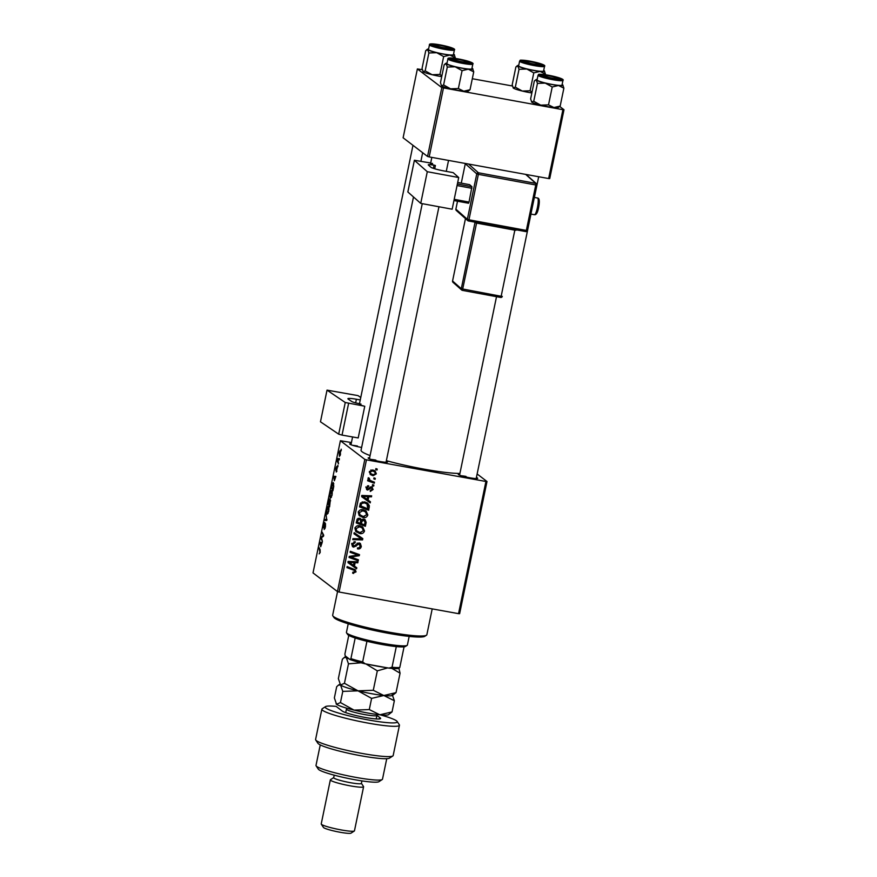 <?xml version="1.0" encoding="UTF-8"?>
<svg xmlns="http://www.w3.org/2000/svg" width="877" height="877" viewBox="0 0 877 877"><rect width="100%" height="100%" fill="white"/><g stroke="black" fill="none" stroke-linecap="round" stroke-linejoin="round"><path stroke-width="1.32" d="M476.408 477.494A9.899 1.085 -168.3 0 1 477.592 478.436A9.899 1.085 -168.3 0 1 469.929 477.801A9.899 1.085 -168.3 0 1 458.32 474.435A9.899 1.085 -168.3 0 1 459.778 474.051M386.264 461.17A9.899 1.085 -168.3 0 1 387.448 462.113A9.899 1.085 -168.3 0 1 379.785 461.477A9.899 1.085 -168.3 0 1 368.176 458.112A9.899 1.085 -168.3 0 1 369.645 457.728M361.62 447.445A9.899 1.085 -168.3 0 1 361.346 447.391A9.899 1.085 -168.3 0 1 349.737 444.025A9.899 1.085 -168.3 0 1 351.206 443.641M459.91 473.448A53.76 5.909 -168.3 0 1 424.238 469.173A53.76 5.909 -168.3 0 1 386.362 460.677M370.083 455.569A53.76 5.909 -168.3 0 1 361.05 450.208L413.495 196.974M477.132 473.975L486.998 481.506L459.625 613.692L458.539 613.659L485.924 481.473L486.998 481.506M363.188 509.778L366.104 511.017L367.836 514.974C366.981 517.123 365.38 517.978 363.045 517.54L359.11 515.457L358.265 512.332C359.153 510.129 360.798 509.274 363.188 509.778M368.099 500.131L370.445 501.787L370.215 502.872L361.642 496.667L361.894 495.45L371.673 495.845L371.464 496.853L368.8 496.711L368.099 500.131L367.101 499.375L367.66 496.645L362.782 496.382L367.101 499.386M356.051 571.892L352.697 573.24L352.784 572.21L354.955 571.629L354.527 570.488L346.952 567.605L347.16 566.597L355.251 569.754L356.051 571.892L354.933 571.059M359.153 542.94L360.348 543.455L361.313 546.47C360.798 548.465 359.515 549.265 357.487 548.87L357.575 547.851L359.033 547.84L360.217 546.196L359.033 543.959L353.683 547.138L352.521 546.656L351.721 543.992L355.262 541.712L355.152 542.731L352.817 544.222L353.826 546.13L359.153 542.94M357.926 543.104L359.669 544.222L357.038 543.214M352.137 545.034L353.826 546.13M354.187 532.69L362.815 538.621L362.552 539.903L352.74 539.651L352.949 538.642L361.357 538.862L353.957 533.775L354.187 532.69M359.877 525.794L362.782 527.044L364.525 530.991C363.659 533.139 362.069 533.994 359.723 533.556L355.799 531.484L354.955 528.36C355.843 526.145 357.476 525.29 359.877 525.794M375.904 468.592L377.22 469.063L377.011 470.072L375.696 469.612L375.904 468.592M351.425 442.556L340.386 440.714L364.821 459.384L366.454 459.844L339.081 592.03L458.539 613.659M366.454 459.844L485.924 481.473M363.791 519.107L365.095 519.677L366.169 522.407L365.369 526.277L356.205 522.922L357.147 519.151L359.581 518.208L361.62 519.962L363.791 519.107M354.44 566.103L356.786 567.748L356.555 568.833L347.983 562.639L348.235 561.412L358.013 561.817L357.805 562.826L355.141 562.672L354.44 566.103L353.442 565.336L354.001 562.617L349.123 562.354L353.442 565.347M352.839 557.728L358.43 559.811L358.222 560.82L349.057 557.454L349.276 556.402L357.915 555.097L350.12 552.302L350.329 551.282L359.504 554.637L359.285 555.689L350.657 557.005L352.839 557.728M366.18 488.018L367.671 489.026L366.509 489.202L367.616 490.057L366.082 487.601L368.658 485.694L368.57 486.724L366.937 487.798L367.671 489.026L371.607 486.746L373.12 489.476L370.28 491.449L370.237 490.396L372.265 489.278L371.475 487.765L367.616 490.057L366.75 489.695M371.903 487.952L370.401 486.943L371.903 487.952M371.607 486.746L372.418 487.097M369.37 505.81L368.691 510.25L359.526 506.895L360.403 503.288L364.602 501.852L367.66 503.168L369.37 505.81L368.263 504.955L368.176 506.544M372.736 469.94L375.082 470.927L376.354 473.843L373.109 475.729L370.609 474.687L369.36 471.76L372.736 469.94M373.986 477.855L375.301 478.327L375.093 479.335L373.777 478.875L373.986 477.855M371.848 481.177L374.501 482.186L374.293 483.205L367.627 480.771L367.836 479.752L369.206 480.267L368 478.36L368.384 477.724L369.381 478.316L369.82 480.157L371.848 481.177M372.593 484.608L373.898 485.091L373.69 486.088L372.374 485.639L372.593 484.608M331.692 490.473C332.317 490.923 332.405 492.611 331.955 495.538L330.432 498.202L329.84 496.229L330.147 493.137L331.517 490.396M334.367 480.76L333.666 476.255L335.891 476.419L334.367 480.76M320.171 552.455L319.173 553.869L319.952 552.214L318.932 547.401L320.116 549.682L320.171 552.455M319.502 553.069L320.204 552.258M325.488 523.569L325.433 527.033L324.161 529.511L325.301 524.589L323.547 527.888L323.591 524.797L324.775 522.451L323.745 526.869L325.4 523.525M324.402 528.546L325.049 528.524M324.205 527.077L323.69 527.91M323.745 526.869L324.347 526.693M325.959 513.494L326.759 520.467L324.512 520.456L324.72 519.447L326.65 519.458L325.959 513.494M326.946 519.557L326.069 519.403L326.957 519.513M328.382 506.5C328.996 506.95 329.083 508.638 328.634 511.565L327.11 514.229L326.529 512.245L326.825 509.164L328.206 506.413M341.208 449.188L341.23 450.635L341.208 449.188M340.386 440.714L313.012 572.9L337.448 591.569L364.821 459.384M330.355 499.747L329.588 506.84L327.976 503.727L328.798 499.945L329.511 498.958L329.708 500.646L330.278 499.715M320.708 546.733L320.006 542.216L322.221 542.381L320.708 546.733M321.673 538.434L322.429 541.383L320.829 538.259L321.048 537.195L323.262 535.704L322.111 532.087L323.712 535.2L323.492 536.253L321.267 537.776L321.673 538.434M336.417 471.026L337.119 468.384L335.858 470.752L335.891 468.34L336.79 466.389L336.034 469.721L337.316 467.364L336.231 472.045L336.954 471.157M333.764 486.384L332.898 490.813L331.298 487.7L332.076 484.093L333.282 482.558L333.764 486.384M340.243 450.614L340.473 454.407L339.421 456.358L339.169 452.499L340.123 450.559M339.289 458.452L339.311 459.899L339.289 458.452M338.259 461.817L338.5 463.769L337.338 461.51L337.996 458.463L338.259 461.817M337.886 465.216L337.908 466.663L337.886 465.216M559.756 106.501L563.988 109.735L549.736 178.579L548.651 178.546L562.913 109.702L563.988 109.735M422.265 69.667L417.375 68.943L403.113 137.788L427.548 156.457L441.811 87.612L562.913 109.702M443.444 88.073L429.182 156.917L548.651 178.546M417.375 68.943L441.811 87.612M472.308 78.733L512.409 85.99M429.182 156.917L427.548 156.457M339.081 592.03L337.448 591.569M375.882 460.096A8.485 0.932 11.7 0 0 371.245 459.46M357.454 446.009A8.485 0.932 11.7 0 0 352.817 445.373M466.027 476.419A8.485 0.932 11.7 0 0 461.39 475.783M328.787 503.869L327.976 503.727M330.618 500.822L329.708 500.646M328.382 503.069L328.875 504.045L329.752 500.033L328.382 503.069M329.061 504.407L329.609 505.459L330.147 500.745L329.061 504.407M328.853 507.608L328.151 507.476L327.044 509.373L326.836 511.576L328.086 513.407M328.678 511.357L328.02 507.421L328.842 507.575M327.329 513.231L328.426 511.313M326.891 519.842L324.72 519.447M319.535 548.563L318.724 548.41M322.177 542.611L320.006 542.216M320.291 544.233L320.598 546.009L321.168 543.28L320.061 543.126L320.291 544.233M321.651 538.401L320.829 538.259M322.002 537.371L321.048 537.195M323.657 535.102L322.835 534.948M322.703 533.249L321.892 533.095M335.836 476.639L333.666 476.255M333.962 478.272L334.258 480.037L334.828 477.307L333.731 477.165L333.962 478.272M332.109 487.853L331.298 487.7M331.692 487.053L332.931 489.443L333.194 488.149C333.688 485.452 333.655 483.918 333.063 483.545L331.692 487.053M333.764 483.676L332.295 484.356M331.999 495.341L331.342 491.405L332.164 491.548L331.473 491.46L330.366 493.345L330.158 495.549L331.407 497.38M330.651 497.215L331.747 495.297M340.495 454.297L339.947 451.567L340.66 451.699L339.344 452.675L340.188 455.47M339.607 455.338L340.298 454.264M338.182 461.664L337.338 461.51M376.025 468.625L377.011 470.072M364.514 519.327L365.062 521.563L366.169 522.407M364.383 524.819L365.369 526.277M364.262 525.422L356.292 522.506M360.195 518.384L361.62 519.962M362.442 519.25L363.56 520.094L361.861 521.607L361.412 523.733L364.514 524.863L365.051 521.99L363.56 520.094L364.383 520.456L362.442 519.25M361.181 519.622L360.787 520.598M359.515 519.162L358.046 518.34M357.487 522.297L360.348 523.339L360.622 520.017L359.417 519.217L357.849 520.587L357.487 522.297L356.49 521.541M356.873 519.842L357.849 520.587M358.298 518.373L360.622 520.017M360.425 522.977L361.412 523.733M360.787 520.795L361.861 521.607M363.473 530.19L364.525 530.991M360.918 532.635L358.616 532.712L359.723 533.556M358.616 532.712L356.117 531.835M362.179 526.638L363.451 529.949M354.944 527.746L356.281 530.662L359.976 532.569L363.429 530.728L362.091 527.866L359.559 526.781L356.051 528.59L356.687 530.826L355.58 529.971M362.091 527.866L357.345 525.86M355.097 527.855L356.051 528.59M358.452 525.926L359.559 526.781M361.686 537.853L361.434 539.048L362.552 539.903M361.434 539.048L352.905 538.84M353.968 533.709L361.357 538.862M360.283 545.68L361.313 546.47M358.463 547.95L357.553 548.114M357.125 543.28L358.145 544.069M355.021 545.647L355.996 546.382M354.878 545.538L352.565 546.294L353.683 547.138M354.067 541.657L355.152 542.731M354.045 541.887L354.933 542.688M351.852 543.488L352.817 544.222M351.71 543.378L352.718 545.286M359.734 543.104L360.261 545.286M352.729 572.856L353.552 573.481M354.527 570.488L347.04 567.2M354.604 569.359L354.944 571.037M353.979 572.473L352.751 572.681M355.656 566.959L355.448 567.989L356.555 568.833M355.448 567.989L347.994 562.596M356.731 561.762L357.805 562.826M356.687 561.971L354.034 561.828L355.141 562.672M354.034 561.828L353.891 562.53M354.001 562.617L352.894 561.762L348.005 561.51M348.191 561.642L349.123 562.354M357.235 559.362L358.222 560.82M357.103 559.975L349.145 557.048M355.492 554.286L357.915 555.097M354.374 553.442L350.208 551.896M358.298 554.198L359.285 555.689M352.313 555.875L353.398 556.709M349.748 556.314L350.657 557.005M369.995 487.228L370.828 487.864M367.463 485.781L368.57 486.724M366.18 487.217L366.937 487.798M365.83 486.954L366.564 488.182M371.782 486.79L372.078 488.127M372.308 488.862L373.12 489.476M369.316 500.997L369.107 502.017L370.215 502.872M369.107 502.017L361.653 496.634M370.401 495.801L371.464 496.853M370.357 496.009L367.693 495.856L368.8 496.711M367.693 495.856L367.551 496.557M367.66 496.645L366.553 495.801L361.675 495.538M361.85 495.68L362.782 496.382M368.23 506.588L369.283 507.399M367.704 508.803L368.691 510.25M367.584 509.405L359.614 506.489M367.068 502.762L368.263 504.955M359.811 505.514L367.825 508.846L366.97 503.957L362.146 501.896M360.644 502.905L361.532 503.584L360.809 506.281M363.231 501.984L364.339 502.839L361.532 503.584M366.97 503.957L364.339 502.839M366.783 514.174L367.836 514.974M364.24 516.619L361.938 516.685L363.045 517.54M361.938 516.685L359.438 515.819M365.501 510.611L366.761 513.922M358.265 511.719L359.603 514.646L363.297 516.542L366.739 514.7L365.402 511.85L362.881 510.754L359.373 512.574L360.008 514.799L358.901 513.955M365.402 511.85L360.655 509.833M358.408 511.839L359.373 512.574M361.773 509.91L362.881 510.754M375.499 473.185L376.354 473.843M373.755 474.764L372.001 474.874L373.109 475.729M372.001 474.874L370.094 474.227M374.49 470.543L375.301 472.626M369.469 471.387L371.059 473.777L373.207 474.709L375.499 473.679L374.6 471.87L370.85 470.028M369.305 472.221L371.059 473.777M371.409 470.094L372.528 470.938L370.215 471.958M374.6 471.87L372.528 470.938M374.106 477.888L375.093 479.335M373.306 481.736L374.293 483.205M373.185 482.361L367.715 480.355M368.121 478.064L369.064 478.787M367.989 478.403L369.82 480.157M372.703 484.652L373.69 486.088M426.452 635.233L424.797 636.307A46.689 5.13 -168.3 0 1 388.632 633.347A46.689 5.13 -168.3 0 1 333.929 617.485L332.832 615.84A48.103 5.284 11.7 0 0 389.202 632.185A48.103 5.284 11.7 0 0 426.452 635.233A48.103 5.284 11.7 0 0 426.858 634.718L432.208 608.89M337.546 591.602L332.657 615.216A48.103 5.284 11.7 0 0 332.832 615.84M441.712 76.639A13.769 1.513 -168.3 0 1 439.092 76.2A13.769 1.513 -168.3 0 1 432.131 74.731L425.17 70.862L428.875 52.971L436.691 52.697L443.652 56.566L449.901 55.087L455.306 57.761L454.165 54.495A13.769 1.513 -168.3 0 1 454.396 54.714A13.769 1.513 -168.3 0 1 449.901 55.087A13.769 1.513 -168.3 0 1 436.691 52.697A13.769 1.513 -168.3 0 1 427.746 49.715L428.875 52.971M441.865 75.893L439.947 74.446L432.131 74.731A13.769 1.513 -168.3 0 1 423.174 71.739L422.955 71.519A13.769 1.513 -168.3 0 1 422.933 71.486M440.155 45.111A9.899 1.085 -168.3 0 1 451.71 48.706A9.899 1.085 -168.3 0 1 444.036 48.082A9.899 1.085 -168.3 0 1 432.438 44.716A9.899 1.085 -168.3 0 1 440.155 45.111M429.456 44.837L428.491 49.518A12.727 1.403 11.7 0 0 443.455 54.012A12.727 1.403 11.7 0 0 453.42 54.681L454.396 50A12.727 1.403 -168.3 0 1 444.42 49.331A12.727 1.403 -168.3 0 1 429.456 44.837C428.952 43.565 432.383 43.554 439.75 44.804C453.957 47.72 455.437 49.342 454.396 50M425.17 70.862L423.174 71.739L422.045 68.472L425.751 50.592L427.746 49.715A13.769 1.513 11.7 0 1 427.592 49.167L426.639 49.781M455.174 58.397L455.306 57.761M439.947 74.446L443.652 56.566M453.541 54.122A13.769 1.513 -168.3 0 1 454.165 54.495M428.601 48.959A13.769 1.513 11.7 0 0 427.592 49.167M441.515 45.692A7.071 0.778 11.7 0 0 435.233 45.089A7.071 0.778 11.7 0 0 442.677 47.501A7.071 0.778 11.7 0 0 449.002 47.939A7.071 0.778 11.7 0 0 441.515 45.692M458.353 59.483A7.071 0.778 11.7 0 0 453.661 59.176A7.071 0.778 11.7 0 0 462.705 61.883A7.071 0.778 11.7 0 0 467.43 62.026A7.071 0.778 11.7 0 0 458.353 59.483M443.609 84.948L441.613 85.825A13.769 1.513 -168.3 0 0 450.559 88.818L458.375 88.533L463.78 91.208A13.769 1.513 -168.3 0 0 468.197 91.164L470.028 89.739L463.78 91.208A13.769 1.513 -168.3 0 1 457.531 90.287A13.769 1.513 -168.3 0 1 450.559 88.818L443.609 84.948L447.303 67.069L455.119 66.784L462.08 70.653L468.34 69.173L473.733 71.848L472.604 68.581A13.769 1.513 -168.3 0 1 472.824 68.801A13.769 1.513 -168.3 0 1 468.34 69.173A13.769 1.513 -168.3 0 1 455.119 66.784A13.769 1.513 -168.3 0 1 446.174 63.802L447.303 67.069M458.583 59.197A9.899 1.085 -168.3 0 1 470.149 62.793A9.899 1.085 -168.3 0 1 462.475 62.168A9.899 1.085 -168.3 0 1 450.866 58.803A9.899 1.085 -168.3 0 1 458.583 59.197M447.895 58.923L446.919 63.604A12.727 1.403 11.7 0 0 461.894 68.099A12.727 1.403 11.7 0 0 471.859 68.779L472.824 64.087A12.727 1.403 -168.3 0 1 462.859 63.418A12.727 1.403 -168.3 0 1 447.895 58.923C447.391 57.652 450.822 57.641 458.178 58.891C472.396 61.807 473.865 63.429 472.824 64.087M441.613 85.825A13.769 1.513 -168.3 0 1 441.394 85.606L440.484 82.559L444.19 64.679L446.174 63.802A13.769 1.513 11.7 0 1 446.02 63.254L445.067 63.868M470.028 89.739L473.733 71.848M458.375 88.533L462.08 70.653M471.979 68.209A13.769 1.513 -168.3 0 1 472.604 68.581M447.04 63.045A13.769 1.513 11.7 0 0 446.02 63.254M534.422 64.12A7.071 0.778 11.7 0 0 539.136 64.262A7.071 0.778 11.7 0 0 530.059 61.719A7.071 0.778 11.7 0 0 525.378 61.412A7.071 0.778 11.7 0 0 534.422 64.12M544.31 70.818A13.769 1.513 11.7 0 1 544.54 71.037A13.769 1.513 11.7 0 1 540.046 71.41A13.769 1.513 -168.3 0 1 533.797 70.489A13.769 1.513 -168.3 0 1 526.836 69.02L533.786 72.879L540.046 71.41L545.439 74.085L544.31 70.818A13.769 1.513 -168.3 0 0 543.685 70.445M534.181 64.405A9.899 1.085 -168.3 0 1 522.582 61.039A9.899 1.085 -168.3 0 1 530.3 61.434A9.899 1.085 -168.3 0 1 541.854 65.03A9.899 1.085 -168.3 0 1 534.181 64.405M533.6 70.335A12.727 1.403 11.7 0 0 543.565 71.004L544.54 66.323A12.727 1.403 -168.3 0 1 534.564 65.654A12.727 1.403 -168.3 0 1 519.601 61.16L518.636 65.841A12.727 1.403 11.7 0 0 533.6 70.335M545.308 74.72L545.439 74.085M532.01 92.217L530.092 90.769L533.786 72.879M530.092 90.769L522.264 91.044L515.314 87.185L519.02 69.294L526.836 69.02A13.769 1.513 -168.3 0 1 517.879 66.027L519.02 69.294M515.314 87.185L513.1 87.843A13.769 1.513 -168.3 0 1 513.078 87.81M531.857 92.962A13.769 1.513 -168.3 0 1 522.264 91.044A13.769 1.513 -168.3 0 1 513.319 88.062L512.19 84.795L515.895 66.915L517.879 66.027A13.769 1.513 -168.3 0 1 517.726 65.49A13.769 1.513 -168.3 0 1 518.745 65.282M551.249 77.91A7.071 0.778 11.7 0 0 557.575 78.349A7.071 0.778 11.7 0 0 550.098 76.102A7.071 0.778 11.7 0 0 543.806 75.499A7.071 0.778 11.7 0 0 551.249 77.91M562.749 84.905A13.769 1.513 11.7 0 1 562.968 85.124A13.769 1.513 11.7 0 1 558.485 85.497A13.769 1.513 -168.3 0 1 552.236 84.576A13.769 1.513 -168.3 0 1 545.264 83.107L552.225 86.976L558.485 85.497L563.878 88.171L562.749 84.905A13.769 1.513 -168.3 0 0 562.113 84.532M552.62 78.491A9.899 1.085 -168.3 0 1 541.01 75.126A9.899 1.085 -168.3 0 1 548.728 75.521A9.899 1.085 -168.3 0 1 560.282 79.116A9.899 1.085 -168.3 0 1 552.62 78.491M552.028 84.422A12.727 1.403 11.7 0 0 562.004 85.091L562.968 80.41A12.727 1.403 -168.3 0 1 553.003 79.741A12.727 1.403 -168.3 0 1 538.039 75.247L537.064 79.928A12.727 1.403 11.7 0 0 552.028 84.422M548.52 104.856L540.703 105.141A13.769 1.513 -168.3 0 0 553.924 107.531A13.769 1.513 -168.3 0 0 558.342 107.487L560.173 106.062L553.924 107.531L548.52 104.856L552.225 86.976M560.173 106.062L563.878 88.171M537.448 83.392L545.264 83.107A13.769 1.513 -168.3 0 1 536.318 80.125L537.448 83.392L533.742 101.272L531.539 101.929A13.769 1.513 -168.3 0 1 531.517 101.896M535.211 80.191L536.318 80.125A13.769 1.513 -168.3 0 1 536.165 79.577L534.334 81.002L530.629 98.882L531.758 102.149A13.769 1.513 -168.3 0 0 540.703 105.141L533.742 101.272M536.165 79.577A13.769 1.513 -168.3 0 1 537.184 79.368M407.125 645.384L405.459 646.459A29.708 3.267 -168.3 0 1 404.067 646.831A29.708 3.267 -168.3 0 1 396.305 646.59A29.708 3.267 -168.3 0 1 366.937 641.273A29.708 3.267 -168.3 0 1 355.185 637.985A29.708 3.267 -168.3 0 1 348.114 634.948A29.708 3.267 -168.3 0 1 347.632 634.477L346.536 632.832A31.123 3.42 11.7 0 0 347.04 633.326A31.123 3.42 11.7 0 0 377.943 642.435A31.123 3.42 11.7 0 0 407.125 645.384A31.123 3.42 11.7 0 0 407.388 645.044L409.175 636.395M348.224 623.777L346.426 632.427A31.123 3.42 11.7 0 0 346.536 632.832M404.067 646.831L399.78 667.485L398.914 668.417A28.294 3.102 -168.3 0 1 388.895 668.11L365.227 663.823A28.294 3.102 -168.3 0 1 350.044 659.57L345.198 655.875L344.902 654.045L348.772 635.386M388.895 668.11L392.03 667.244A29.708 3.267 11.7 0 0 399.78 667.485M396.305 646.59L392.03 667.244M366.937 641.273L362.661 661.927L365.227 663.823M350.044 659.57L350.91 658.638A29.708 3.267 11.7 0 0 362.661 661.927M355.185 637.985L350.91 658.638M376.924 715.38L380.234 717.912A19.809 2.171 -168.3 0 1 380.454 718.691A19.809 2.171 -168.3 0 1 361.883 716.827A19.809 2.171 -168.3 0 1 342.216 711.028L336.132 706.38A36.779 4.034 11.7 0 0 325.52 706.621A36.779 4.034 11.7 0 0 368.439 719.984A36.779 4.034 11.7 0 0 397.117 721.442A36.779 4.034 11.7 0 0 380.092 714.81M397.117 721.442L399.298 724.731A39.608 4.352 -168.3 0 1 399.441 725.257A39.608 4.352 -168.3 0 1 368.428 723.163A39.608 4.352 -168.3 0 1 321.87 709.186A39.608 4.352 -168.3 0 1 322.199 708.769L325.52 706.621M382.208 779.543L378.897 781.692A31.123 3.42 -168.3 0 1 354.79 779.719A31.123 3.42 -168.3 0 1 318.307 769.151L316.126 765.862A33.951 3.727 11.7 0 0 355.909 777.395A33.951 3.727 11.7 0 0 382.208 779.543A33.951 3.727 11.7 0 0 382.493 779.182L386.746 758.671M320.248 744.902L316.005 765.413A33.951 3.727 11.7 0 0 316.126 765.862M361.916 780.903L361.39 783.435A14.142 1.557 -168.3 0 1 350.318 782.679A14.142 1.557 -168.3 0 1 333.688 777.691L334.203 775.169M361.412 783.347L363.527 786.537A16.981 1.864 -168.3 0 1 363.593 786.757A16.981 1.864 -168.3 0 1 350.296 785.858A16.981 1.864 -168.3 0 1 330.344 779.872A16.981 1.864 -168.3 0 1 330.486 779.697L333.698 777.603M354.319 831.001L351.008 833.15A14.142 1.557 -168.3 0 1 340.046 832.251A14.142 1.557 -168.3 0 1 323.47 827.449L321.278 824.161A16.981 1.864 11.7 0 0 341.175 829.927A16.981 1.864 11.7 0 0 354.319 831.001A16.981 1.864 11.7 0 0 354.461 830.815L363.593 786.757M330.344 779.872L321.223 823.931A16.981 1.864 11.7 0 0 321.278 824.161M321.87 709.186L315.588 739.486A39.608 4.352 11.7 0 0 315.731 740.002A39.608 4.352 11.7 0 0 353.497 751.775A39.608 4.352 11.7 0 0 392.83 755.974A39.608 4.352 11.7 0 0 393.17 755.546L399.441 725.257M392.83 755.974L389.52 758.123A36.779 4.034 -168.3 0 1 352.993 754.22A36.779 4.034 -168.3 0 1 317.923 743.29L315.731 740.002M392.041 711.916L379.829 714.788A26.88 2.949 -168.3 0 0 388.456 714.7L392.041 711.916L394.354 700.734L383.819 695.505A26.88 2.949 -168.3 0 1 358.024 690.835L371.607 698.388L383.819 695.505A26.88 2.949 -168.3 0 0 392.447 695.417L396.031 692.633L383.819 695.505L373.284 690.287L358.024 690.835L344.442 683.293L348.476 663.845L361.05 662.804M373.284 690.287L377.318 670.85L387.722 667.89M365.961 663.955L377.318 670.85M344.442 683.293L340.561 685.014L338.358 678.634L342.381 659.197L344.113 657.607L346.262 657.476L348.476 663.845M336.099 703.793A26.88 2.949 -168.3 0 0 336.143 703.858A26.88 2.949 -168.3 0 0 336.571 704.286L340.451 702.565L354.034 710.118L369.294 709.57L379.829 714.788A26.88 2.949 -168.3 0 1 354.034 710.118A26.88 2.949 -168.3 0 1 336.571 704.286L334.367 697.917L336.68 686.735L338.401 685.145L340.561 685.014L342.775 691.383L358.024 690.835A26.88 2.949 -168.3 0 1 340.561 685.014L340.133 684.586A26.88 2.949 -168.3 0 1 340.09 684.509M396.031 692.633L400.065 673.185L398.925 668.417M391.909 668.417L400.065 673.185M344.113 657.607L345.933 656.424A26.88 2.949 11.7 0 0 346.262 657.476A26.88 2.949 -168.3 0 0 349.309 659.011M385.31 667.463A26.88 2.949 -168.3 0 1 368.8 664.47M394.354 700.734L392.151 694.354M340.451 702.565L342.775 691.383M369.294 709.57L371.607 698.388M458.715 177.538L452.159 209.208L420.73 203.376L427.285 171.706L458.715 177.538L453.201 172.648L443.641 170.883A11.313 1.239 -168.3 0 1 430.87 167.233L428.349 164.997A7.071 0.778 -168.3 0 1 428.25 164.821A7.071 0.778 -168.3 0 1 434.027 165.238L433.391 168.362M430.673 163.012L414.393 160.25L407.871 191.997L420.73 203.376M414.426 160.327L427.285 171.706M431.835 157.4L430.552 163.604A8.485 0.932 -168.3 0 0 434.674 165.293L434.027 165.238M430.552 163.604A8.485 0.932 -168.3 0 1 432.558 163.418M434.718 168.779L435.398 165.49M457.695 182.471L469.644 184.685L471.936 186.724L469.031 202.072L468.515 203.245L453.946 200.548M457.366 184.027L471.936 186.724M471.881 188.303L457.049 185.551M454.198 199.32L469.031 202.072M360.765 397.489L358.002 395.615L327.022 390.133L320.467 421.804L338.686 434.17L345.253 402.499L327.022 390.133M360.261 399.934L356.391 399.243L355.634 402.861M345.253 402.499L363.999 406.073A8.485 0.932 -168.3 0 1 359.362 404.253A8.485 0.932 -168.3 0 1 360.995 404.045M359.471 403.705A7.071 0.778 -168.3 0 1 351.798 401.534L348.213 399.112A11.313 1.239 -168.3 0 1 347.906 398.717A11.313 1.239 -168.3 0 1 356.391 399.243M348.597 403.42L342.041 435.091L358.2 437.941L364.755 406.27M342.041 435.091L338.686 434.17M323.01 536.614L322.056 536.45M323.536 536.066L322.78 535.924M358.485 536.845L359.592 537.689M355.941 544.551L356.928 545.308M352.335 569.14L353.442 569.984M350.427 561.686L351.545 562.53M369.195 488.116L369.984 488.708M364.098 495.713L365.205 496.557M360.118 504.067L361.105 504.823M439.761 44.815A11.883 1.305 11.7 0 0 430.695 44.53A11.883 1.305 11.7 0 0 444.431 48.378A11.883 1.305 11.7 0 0 453.497 48.663A11.883 1.305 11.7 0 0 439.761 44.815M458.2 58.902A11.883 1.305 11.7 0 0 449.123 58.616A11.883 1.305 11.7 0 0 462.859 62.464A11.883 1.305 11.7 0 0 471.936 62.749A11.883 1.305 11.7 0 0 458.2 58.902M534.575 64.701A11.883 1.305 11.7 0 0 543.641 64.986A11.883 1.305 11.7 0 0 529.905 61.138A11.883 1.305 11.7 0 0 520.839 60.853A11.883 1.305 11.7 0 0 534.575 64.701M553.003 78.787A11.883 1.305 11.7 0 0 562.08 79.073A11.883 1.305 11.7 0 0 548.344 75.225A11.883 1.305 11.7 0 0 539.267 74.94A11.883 1.305 11.7 0 0 553.003 78.787M378.634 719.008L380.234 717.912M377.274 714.492L376.924 715.424A15.567 1.71 -168.3 0 1 371.793 715.643A15.567 1.71 -168.3 0 1 355.273 712.541A15.567 1.71 -168.3 0 1 346.437 709.109L345.713 712.628M537.59 198.027C539.476 198.202 539.804 201.414 538.577 207.674C537.623 212.651 536.264 215.008 534.488 214.722A8.485 1.59 -79.5 0 0 537.415 207.597A8.485 1.59 -79.5 0 0 537.59 198.027L534.356 197.424M527.472 230.53A1.414 1.381 131.5 0 1 525.893 231.605L468.493 220.971L468.954 219.787L526.343 230.421L535.759 184.981L478.36 174.348L468.954 219.787L467.353 219.327L476.77 173.887L465.292 163.725L461.269 183.14L465.292 163.725A1.414 1.381 131.5 0 1 465.369 163.473A1.414 1.414 0 0 0 465.27 163.692L465.303 163.67M468.581 164.054L478.414 172.769L535.814 183.403L525.641 174.38M536.888 185.091L527.505 230.498L526.343 230.421L525.86 231.605A1.414 1.414 0 0 0 527.505 230.498L536.91 185.069A1.414 1.381 131.5 0 0 535.814 183.403L535.759 184.981L536.899 185.025A1.414 1.414 0 0 0 536.472 183.721L526.014 174.446M455.865 209.132A1.414 1.414 0 0 0 456.314 210.469A1.414 1.381 -48.5 0 1 455.887 209.165L457.509 201.206L455.887 209.165L467.353 219.327A1.414 1.381 131.5 0 0 468.439 220.96L525.86 231.605M452.576 280.947L465.468 218.592L452.565 281.002L461.291 288.73L501.151 296.273L514.832 230.18L476.573 223.087L462.398 290.375L500.657 297.456L462.431 290.364M452.992 282.317A1.414 1.414 0 0 1 452.554 280.969L452.565 281.002A1.414 1.381 131.5 0 0 452.992 282.317L461.719 290.035A1.414 1.381 131.5 0 1 461.291 288.73L474.972 222.637L474.325 222.056M500.69 297.456A1.414 1.381 131.5 0 0 502.269 296.382M462.365 290.364L462.398 290.375A1.414 1.414 0 0 1 461.719 290.035A1.414 1.381 131.5 0 0 462.365 290.364M501.151 296.273L500.635 297.446A1.414 1.414 0 0 0 502.302 296.36L501.151 296.273M514.985 229.588L514.832 230.18L515.994 230.267L517.068 229.215M474.994 222.188A1.414 1.381 -48.5 0 1 474.972 222.637L476.573 223.087L476.726 222.506M478.36 174.348L478.414 172.769A1.414 1.381 -48.5 0 0 476.77 173.887L478.36 174.348M420.905 161.204L422.659 152.719M332.92 483.479L333.764 483.633M360.228 519.557L359.11 518.713M435.233 45.089L434.323 45.67M350.975 444.738L352.587 436.954M359.362 404.253L412.979 145.33M449.002 47.939L449.594 48.838M453.661 59.176L452.762 59.757M422.254 203.661L369.414 458.824M448.542 160.425L446.272 171.366M438.949 206.753L386.033 462.267M467.43 62.026L468.033 62.925M539.136 64.262L539.739 65.15M525.378 61.412L524.468 61.993M544.54 66.323C545.571 65.665 544.102 64.043 529.883 61.127C516.421 59.263 521.311 60.524 519.601 61.16M517.726 65.49L516.783 66.104M557.575 78.349L558.178 79.248M476.178 478.59L530.958 214.065M534.4 197.435L538.686 176.748M459.559 475.148L496.514 296.689M543.806 75.499L542.907 76.08M562.968 80.41C564.01 79.752 562.541 78.13 548.322 75.214C534.86 73.35 539.739 74.611 538.039 75.247M339.881 684.192L338.401 685.145M376.189 718.943L376.924 715.424M346.492 708.123L346.437 709.109M534.488 214.722L530.914 214.054M407.838 191.92L414.393 160.25M456.314 210.469L467.781 220.642A1.414 1.414 0 0 0 468.471 220.971"/></g></svg>
